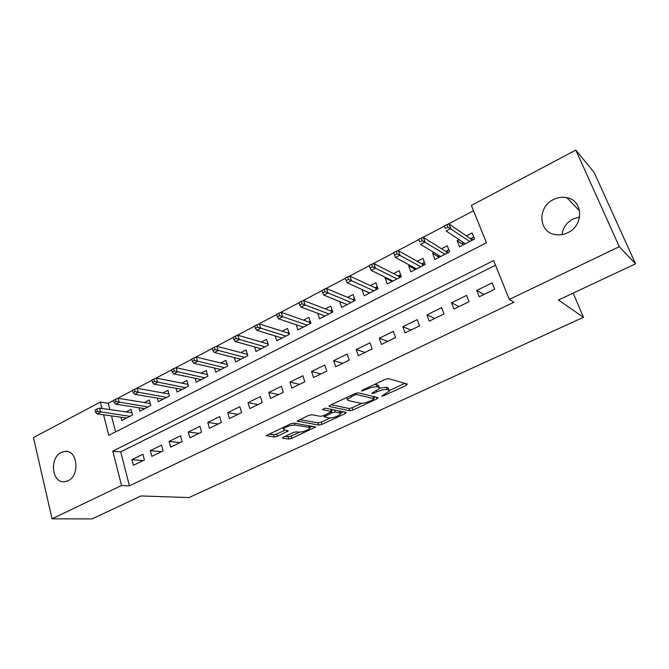 <?xml version="1.0" encoding="UTF-8"?>
<svg xmlns="http://www.w3.org/2000/svg" width="669" height="669" viewBox="0 0 669 669"><rect width="100%" height="100%" fill="white"/><g stroke="black" fill="none" stroke-linecap="round" stroke-linejoin="round"><path stroke-width="1" d="M381.715 396.173L383.897 395.68L406.234 385.344L407.362 384.065L388.58 378.629L385.294 379.348L362.205 390.203L361.494 391.106L366.737 389.216C371.144 387.309 374.615 386.54 377.165 386.908L378.805 387.351L379.549 388.472L371.638 393.456L374.046 393.196L376.948 391.842C381.28 389.977 384.675 389.216 387.134 389.567L388.706 389.985L389.4 391.047L381.715 396.173M61.305 452.411L65.311 451.341C77.663 450.07 80.121 475.575 68.021 480.768L64.333 481.764C51.814 483.152 49.305 457.747 61.305 452.411M561.993 234.593C562.938 227.686 566.635 222.468 573.082 218.955L579.655 216.965M553.439 199.579C557.812 197.388 562.269 196.745 566.785 197.648C583.276 200.299 584.104 225.47 567.814 232.687C563.733 234.652 559.602 235.296 555.429 234.61C538.436 232.419 537.107 207.114 553.439 199.579M283.413 437.116L282.368 437.869L282.703 438.178L288.757 439.015L291.843 438.304L315.684 426.989L293.934 423.101L290.689 423.837L266.229 435.611L274.29 437.016L277.468 436.28L288.372 430.911L284.308 430.008L283.405 429.113C286.115 426.596 289.953 425.241 294.92 425.041L309.095 427.357L309.898 428.202C307.238 430.635 303.492 431.965 298.667 432.199L296.317 431.848L293.181 432.567L283.413 437.116M103.578 414.813L108.788 435.352L486.455 242.805L471.361 205.45L575.817 150.082L594.189 172.535L635.55 263.829L558.406 300.03L583.468 317.282L188.967 497.569L140.992 495.955L92.063 518.918L52.048 518.818L33.45 437.543L100.35 402.086L101.964 408.441M635.55 263.829L619.293 246.677L509.326 299.436L493.63 260.584L112.793 451.123L121.524 485.493L52.048 518.818M495.52 265.25L120.713 451.843L129.435 485.861L513.976 302.221L509.326 299.436M129.435 485.861L121.524 485.493M349.77 410.749L352.881 410.047L377.007 398.875L378.027 397.662L358.358 392.828L355.08 393.556L330.177 405.263L328.989 406.133L329.282 406.493L349.77 410.749L349.009 408.491L352.12 407.789L361.77 403.315M345.329 413.542L321.914 424.38L318.82 425.091L297.136 421.094L308.509 415.457L311.762 414.721L320.459 416.344L323.654 415.625L331.607 411.611L322.399 409.487L325.293 408.123L346.241 412.388L345.329 413.542L344.853 412.104M120.897 417.18L121.758 420.492L132.554 414.939L131.099 409.403L126.19 411.945M138.909 407.756L139.829 411.201L150.843 405.539L149.338 399.97L144.379 402.529M157.274 398.13L158.252 401.726L169.483 395.956L167.927 390.345L162.918 392.937M175.989 388.313L177.034 392.067L188.482 386.18L186.877 380.536L181.826 383.153M195.064 378.294L196.193 382.216L207.867 376.212L206.211 370.534L201.11 373.177M214.515 368.059L215.727 372.173L227.644 366.043L225.93 360.332L220.778 362.991M234.351 357.597L235.664 361.921L247.814 355.674L246.041 349.92L240.84 352.613M254.58 346.902L256.001 351.459L268.403 345.087L266.571 339.292L261.32 342.01M275.218 335.963L276.757 340.789L289.418 334.283L287.528 328.446L282.218 331.197M296.267 324.766L297.948 329.892L310.868 323.252L308.919 317.382L303.55 320.158M317.733 313.301L319.573 318.77L332.777 311.988L330.754 306.076L325.335 308.886M339.643 301.552L341.667 307.414L355.147 300.481L353.065 294.536L347.587 297.371M362.431 289.685L368.577 292.729M362.121 289.844L364.237 295.807L378.01 288.724L375.853 282.736L370.317 285.604M385.804 277.585L385.101 277.953L391.474 281.08M385.101 277.953L387.292 283.957L401.367 276.715L399.134 270.686L393.539 273.588M409.687 265.225L408.592 265.794L414.88 269.206M408.592 265.794L410.85 271.84L425.233 264.439L422.933 258.376L417.272 261.303M434.114 252.581L432.6 253.367L438.814 257.097M432.6 253.367L434.934 259.455L449.635 251.895L447.26 245.782L441.54 248.743M479.238 296.768L494.684 289.242L492.133 282.87L476.746 290.421L479.238 296.768M453.967 309.086L469.061 301.727L466.594 295.405L451.55 302.781L453.967 309.086M429.264 321.128L444.015 313.928L441.632 307.656L426.922 314.873L429.264 321.128M405.096 332.903L419.53 325.87L417.222 319.631L402.838 326.689L405.096 332.903M381.464 344.426L395.58 337.544L393.347 331.347L379.273 338.255L381.464 344.426M358.333 355.691L372.148 348.959L369.99 342.812L356.217 349.569L358.333 355.691M335.704 366.729L349.226 360.139L347.136 354.026L333.655 360.65L335.704 366.729M313.544 377.525L326.781 371.069L324.766 365.006L311.57 371.487L313.544 377.525M291.851 388.095L304.813 381.782L302.865 375.761L289.945 382.099L291.851 388.095M270.611 398.448L283.305 392.26L281.415 386.281L268.762 392.494L270.611 398.448M249.805 408.592L262.24 402.529L260.408 396.592L248.015 402.679L249.805 408.592M229.417 418.526L241.601 412.589L239.828 406.693L227.686 412.656L229.417 418.526M209.439 428.26L221.38 422.448L219.666 416.586L207.766 422.432L209.439 428.26M189.862 437.81L201.561 432.107L199.906 426.287L188.24 432.015L189.862 437.81M170.662 447.16L182.135 441.573L180.53 435.795L169.09 441.406L170.662 447.16M151.846 456.333L163.094 450.856L161.538 445.119L150.324 450.622L151.846 456.333M142.915 454.259L131.91 459.653L133.382 465.331L144.42 459.954L142.915 454.259M473.51 210.768L447.962 224.232M444.35 226.139L422.29 237.763M418.761 239.627L397.21 250.984M393.74 252.815L372.708 263.904M369.255 265.718L348.741 276.531M345.321 278.337L325.318 288.883M321.923 290.672L302.405 300.958M299.035 302.731L279.985 312.774M276.648 314.539L258.05 324.34M254.738 326.079L236.583 335.654M233.297 337.385L215.569 346.734M212.307 348.449L194.988 357.581M191.752 359.286L174.835 368.201M171.624 369.898L155.091 378.612M151.905 380.293L135.748 388.806M132.587 390.47L116.791 398.799M113.646 400.455L108.261 403.29L109.875 409.587M111.497 415.892L115.595 431.881M459.101 239.653L457.144 240.673L459.553 246.794L474.597 239.059L472.13 232.912L466.343 235.906M583.468 317.282L573.149 293.114M575.817 150.082L619.293 246.677M108.261 403.29L100.35 402.086M120.713 451.843L112.793 451.123M457.144 240.673L463.299 244.754M476.746 290.421L483.871 294.511M451.55 302.781L459.051 306.611M426.922 314.873L434.766 318.444M402.838 326.689L411.009 330.026M379.273 338.255L387.752 341.357M356.217 349.569L364.998 352.446M333.655 360.65L342.72 363.309M311.57 371.487L320.903 373.938M289.945 382.099L299.528 384.357M268.762 392.494L278.588 394.559M248.015 402.679L258.075 404.561M227.686 412.656L237.963 414.362M207.766 422.432L218.253 423.97M188.24 432.015L198.927 433.387M169.09 441.406L179.978 442.627M150.324 450.622L161.388 451.684M131.91 459.653L143.149 460.573M389.082 390.127L387.895 387.686L388.706 389.985M379.624 388.171L386.322 387.259L387.895 387.686M379.206 387.502L377.985 385.001L378.805 387.351M374.464 384.441L377.985 385.001M389.433 390.47L404.812 383.329M331.297 404.737L349.009 408.491M373.712 397.771L375.359 397.001M373.252 399.577L373.954 398.724L356.619 394.534L354.336 395.045L347.32 399.368L348.173 400.497L360.215 403.223C362.715 403.516 366.068 402.763 370.258 400.965L373.252 399.577M374.055 398.757L373.294 396.5M343.448 411.82L340.479 413.191M330.026 418.05L321.195 422.147L321.914 424.38M299.628 419.63L318.093 422.858L321.195 422.147M331.523 411.335L330.871 409.261M329.207 417.983C334.048 417.791 337.87 416.419 340.663 413.852L339.944 412.99L335.228 412.054L332.058 412.773L324.131 416.762L329.207 417.983M340.437 413.166L339.902 411.092M333.505 409.796L331.247 410.507M309.688 427.558L309.22 425.651M268.896 434.081L273.588 434.75L276.765 434.022L285.069 430.125M285.011 436.372L288.063 436.807L291.149 436.088L299.428 432.249M309.672 427.499L312.473 426.195M463.333 244.854L462.522 242.788L463.232 242.421M470.416 238.716L473.769 236.993M471.545 240.623L470.926 239.067L471.796 238.005L472.623 240.071M446.942 224.525L444.35 225.896L445.345 228.455L447.946 227.084L446.942 224.525L449.008 223.939L450.814 228.53L446.148 230.981L465.331 243.825M445.345 228.455L444.35 225.896M447.946 227.084L469.83 241.509M449.008 223.939L470.926 239.067M438.931 257.398L438.446 255.19M445.805 251.402L448.84 249.838M446.942 253.283L446.34 251.728L447.218 250.674L448.021 252.723M421.244 238.072L418.71 239.41L419.68 241.952L422.214 240.614L421.244 238.072L423.368 237.445L425.116 242.011L420.55 244.402L440.645 256.52M419.68 241.952L418.71 239.41M422.214 240.614L445.044 254.253M423.368 237.445L446.34 251.728M415.056 269.674L414.337 267.759M421.729 263.803L424.455 262.399M422.867 265.66L422.281 264.121L423.176 263.059L423.945 265.1M396.14 251.31L393.665 252.614L394.593 255.14L397.077 253.835L396.14 251.31L398.314 250.649L400.003 255.182L395.546 257.523L416.503 268.93M397.077 253.835L420.809 266.722M398.314 250.649L422.281 264.121M395.546 257.523L394.593 255.14M391.691 281.691L391.164 280.236M398.172 275.946L400.614 274.691M399.318 277.769L398.749 276.238L399.644 275.185L400.397 277.217M371.604 264.247L369.188 265.518L370.082 268.026L372.516 266.755L371.604 264.247L373.829 263.553L375.46 268.052L371.103 270.343L392.879 281.08M372.516 266.755L397.093 278.914M373.829 263.553L398.749 276.238M371.103 270.343L370.082 268.026M368.828 293.448L368.452 292.378M375.117 287.829L377.283 286.708M376.262 289.627L375.719 288.105L376.622 287.051L377.349 289.067M347.621 276.891L345.254 278.137L346.124 280.629L348.499 279.383L347.621 276.891L349.895 276.163L351.468 280.637L347.211 282.87L369.765 292.963M348.499 279.383L373.887 290.839M349.895 276.163L375.719 288.105M347.211 282.87L346.124 280.629M346.442 304.955L346.182 304.211M352.555 299.453L354.445 298.474M353.7 301.226L353.173 299.712L354.085 298.667L354.787 300.665M324.172 289.251L321.856 290.471L322.701 292.947L325.017 291.726L324.172 289.251L326.489 288.498L328.011 292.938L323.846 295.129L347.144 304.596M325.017 291.726L351.183 302.522M326.489 288.498L353.173 299.712M323.846 295.129L322.701 292.947M324.524 316.228L324.365 315.751M330.453 310.842L332.1 309.998M331.607 312.59L331.096 311.085L332.008 310.04L332.694 312.03M301.242 301.343L298.976 302.539L299.787 304.997L302.053 303.801L301.242 301.343L303.601 300.565L305.072 304.972L300.991 307.113L324.992 315.985M302.053 303.801L328.947 313.953M303.601 300.565L331.096 311.085M300.991 307.113L299.787 304.997M308.819 321.99L310.215 321.271M278.806 313.176L276.59 314.338L277.376 316.78L279.592 315.609L278.806 313.176L281.206 312.364L282.627 316.746L278.639 318.837L303.308 327.141M279.592 315.609L307.18 325.151M309.973 323.712L309.471 322.224L310.24 321.354M281.206 312.364L309.471 322.224M278.639 318.837L277.376 316.78M287.62 332.911L288.782 332.317M256.854 324.749L254.68 325.887L255.441 328.312L257.615 327.166L256.854 324.749L259.288 323.913L260.659 328.27L256.762 330.31L282.067 338.062M257.615 327.166L285.855 336.114M288.774 334.609L288.297 333.129L288.841 332.518M259.288 323.913L288.297 333.129M256.762 330.31L255.441 328.312M266.856 343.615L267.784 343.138M235.363 336.072L233.238 337.193L233.974 339.601L236.098 338.481L235.363 336.072L237.838 335.219L239.168 339.543L235.346 341.541L261.261 348.758M236.098 338.481L264.974 346.851M268.01 345.288L267.884 343.44M237.838 335.219L267.55 343.816M235.346 341.541L233.974 339.601M246.51 354.102L247.221 353.734M214.331 347.161L212.249 348.256L212.959 350.648L215.042 349.553L214.331 347.161L216.84 346.283L218.119 350.581L214.381 352.538L240.865 359.245M215.042 349.553L244.511 357.371M247.664 355.749L247.346 354.144M216.84 346.283L247.212 354.286M214.381 352.538L212.959 350.648M226.557 364.379L227.067 364.12M193.734 358.024L191.702 359.094L192.388 361.469L194.42 360.399L193.734 358.024L196.276 357.121L197.514 361.385L193.851 363.309L220.887 369.522M194.42 360.399L224.45 367.682M196.276 357.121L227.184 364.53M193.851 363.309L192.388 361.469M173.564 368.652L171.573 369.706L172.234 372.064L174.233 371.011L173.564 368.652L176.139 367.733L177.335 371.972L173.748 373.854L201.294 379.591M174.233 371.011L204.798 377.793M176.139 367.733L207.382 374.54M173.748 373.854L172.234 372.064M153.811 379.072L151.855 380.101L152.49 382.442L154.447 381.414L153.811 379.072L156.412 378.136L157.566 382.342L154.046 384.182L182.093 389.467M154.447 381.414L185.522 387.702M156.412 378.136L187.964 384.366M154.046 384.182L152.49 382.442M134.452 389.283L132.537 390.286L133.156 392.611L135.071 391.608L134.452 389.283L137.078 388.321L138.199 392.502L134.753 394.309L163.261 399.15M135.071 391.608L166.623 397.419M137.078 388.321L168.939 394.008M134.753 394.309L133.156 392.611M115.478 399.284L113.605 400.271L114.198 402.579L116.08 401.592L115.478 399.284L118.129 398.306L119.207 402.454L115.837 404.227L144.788 408.65M116.08 401.592L148.083 406.953M118.129 398.306L150.282 403.482M115.837 404.227L114.198 402.579M96.88 409.085L95.04 410.055L95.617 412.347L97.457 411.385L96.88 409.085L99.556 408.09L100.601 412.213L97.289 413.952L126.667 417.966M97.457 411.385L129.903 416.302M99.556 408.09L131.985 412.781M97.289 413.952L95.617 412.347M383.588 394.785L383.897 395.68M363.451 389.617L363.785 390.604M373.72 392.251L374.046 393.196M386.322 387.259L387.134 389.567M376.614 390.863L376.948 391.842M376.346 384.558L377.165 386.908M366.403 388.229L366.737 389.216M405.598 383.554L406.234 385.344M329.106 405.966L329.282 406.493M376.446 397.277L377.007 398.875M352.12 407.789L352.881 410.047M373.177 396.474L373.954 398.724M356.151 393.138L356.619 394.534M354.001 394.058L354.336 395.045M350.924 395.504L351.258 396.483M318.093 422.858L318.82 425.091M297.287 420.893L297.462 421.445M330.653 409.211L331.331 411.268M339.275 410.967L339.944 412.99M334.55 410.005L335.228 412.054M331.632 411.477L332.058 412.773M324.975 415.006L325.276 415.934M308.501 425.526L309.095 427.357M294.327 423.159L294.92 425.041M286.909 430.41L287.302 431.681M276.765 434.022L277.468 436.28M273.588 434.75L274.29 437.016M266.413 435.377L266.588 435.945M314.162 426.471L314.589 427.775M291.149 436.088L291.843 438.304M288.063 436.807L288.757 439.015M282.535 437.651L282.703 438.178M65.311 451.341L67.326 451.508M566.785 197.648L579.647 210.952M346.693 397.503L347.32 399.368M323.746 415.574L324.131 416.762M282.903 427.499L283.405 429.113"/></g></svg>

